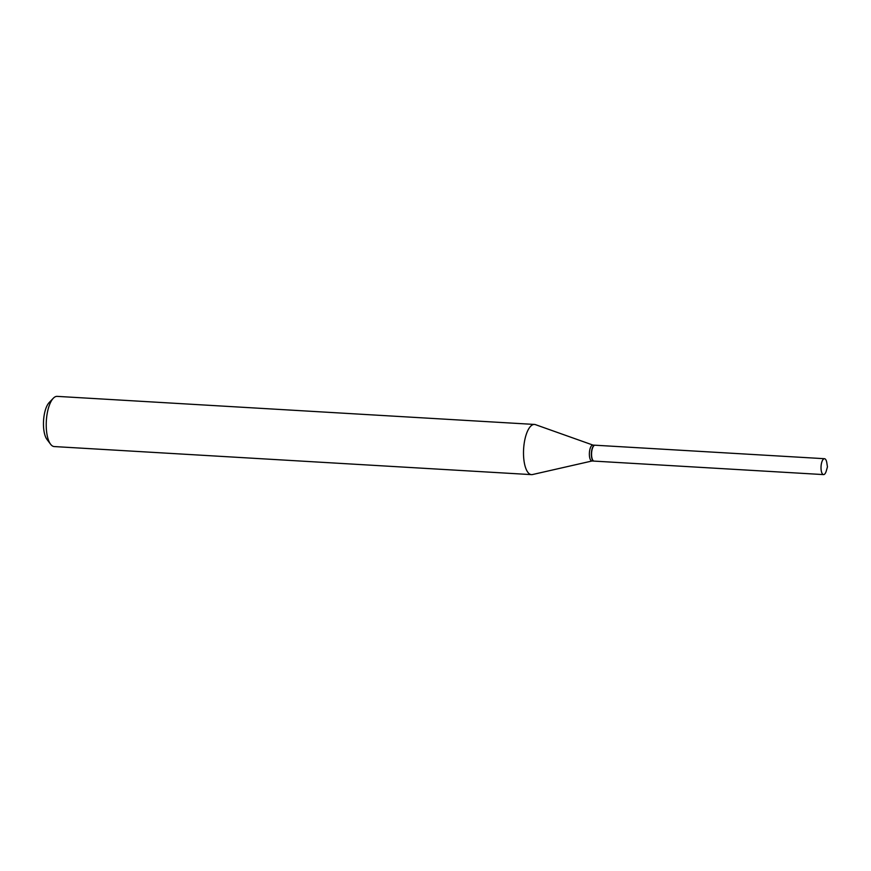 <?xml version="1.0" encoding="UTF-8"?>
<svg xmlns="http://www.w3.org/2000/svg" width="871" height="871" viewBox="0 0 871 871"><rect width="100%" height="100%" fill="white"/><g stroke="black" fill="none" stroke-linecap="round" stroke-linejoin="round"><path stroke-width="1.31" d="M823.672 458.941A7.959 2.972 -86.6 0 1 824.478 458.701A7.959 2.972 -86.6 0 1 826.808 462.773L827.45 466.856L826.329 470.83A7.959 2.972 -86.6 0 1 824.347 474.357A7.959 2.972 -86.6 0 1 823.541 474.597A7.959 2.972 -86.6 0 1 821.015 467.542A7.959 2.972 -86.6 0 1 823.672 458.941M823.541 474.597L594.098 461.107A7.959 2.972 -86.6 0 1 591.561 454.052A7.959 2.972 -86.6 0 1 594.229 445.451A7.959 2.972 -86.6 0 1 595.035 445.212L824.478 458.701M594 461.097A7.959 2.972 -86.6 0 1 593.902 461.097A7.959 2.972 -86.6 0 1 591.365 454.041A7.959 2.972 -86.6 0 1 594.033 445.44A7.959 2.972 -86.6 0 1 594.839 445.201A7.959 2.972 -86.6 0 1 594.937 445.212M592.051 460.988L532.519 474.543A25.139 9.374 -86.6 0 1 531.506 474.63L54.22 446.562A25.139 9.374 -86.6 0 1 50.583 444.221A25.139 9.374 -86.6 0 1 46.337 420.911A25.139 9.374 -86.6 0 1 53.283 398.265A25.139 9.374 -86.6 0 1 54.633 397.122A25.139 9.374 -86.6 0 1 57.17 396.37L534.456 424.438A25.139 9.374 -86.6 0 1 535.458 424.645L592.988 445.092M531.506 474.63A25.139 9.374 -86.6 0 1 523.504 452.354A25.139 9.374 -86.6 0 1 531.92 425.19A25.139 9.374 -86.6 0 1 534.456 424.438M592.215 460.944A7.959 2.972 -86.6 0 1 591.888 460.977A7.959 2.972 -86.6 0 1 589.362 453.922A7.959 2.972 -86.6 0 1 592.019 445.321A7.959 2.972 -86.6 0 1 592.824 445.081L594.839 445.201M50.583 444.221L46.947 439.398A20.109 7.501 -86.6 0 1 43.55 420.747A20.109 7.501 -86.6 0 1 49.114 402.631L53.283 398.265M593.902 461.097L591.888 460.977"/></g></svg>
